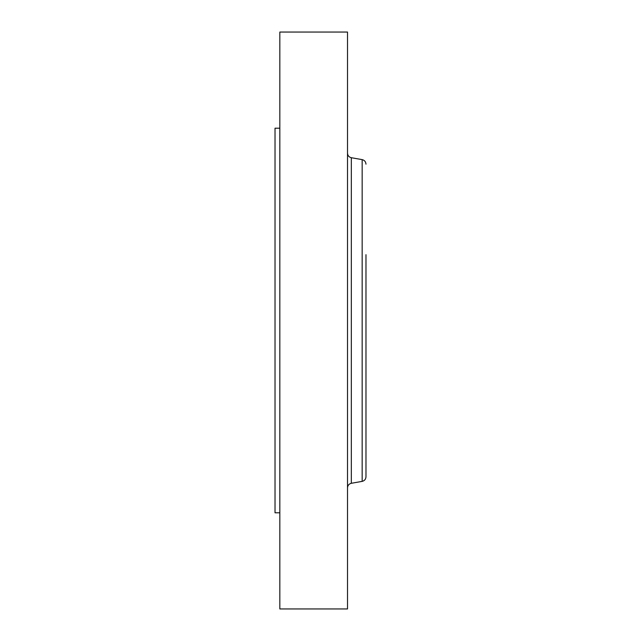 <?xml version="1.0" encoding="UTF-8"?>
<svg xmlns="http://www.w3.org/2000/svg" width="641" height="641" viewBox="0 0 641 641"><rect width="100%" height="100%" fill="white"/><g stroke="black" fill="none" stroke-linecap="round" stroke-linejoin="round"><path stroke-width="0.96" d="M279.829 512.8L275.021 512.8L275.021 128.2L279.829 128.2M279.829 608.95L279.829 32.05L347.518 32.05L347.518 608.95L279.829 608.95M362.165 481.375L351.332 483.282L351.332 157.718L362.165 159.625L362.165 481.375C364.529 480.774 365.803 479.26 365.979 476.824L365.979 254.677M351.332 157.718C348.968 157.125 347.694 155.611 347.518 153.175M351.332 483.282C348.968 483.875 347.694 485.389 347.518 487.825M362.165 159.625C364.529 160.226 365.803 161.74 365.979 164.176"/></g></svg>

